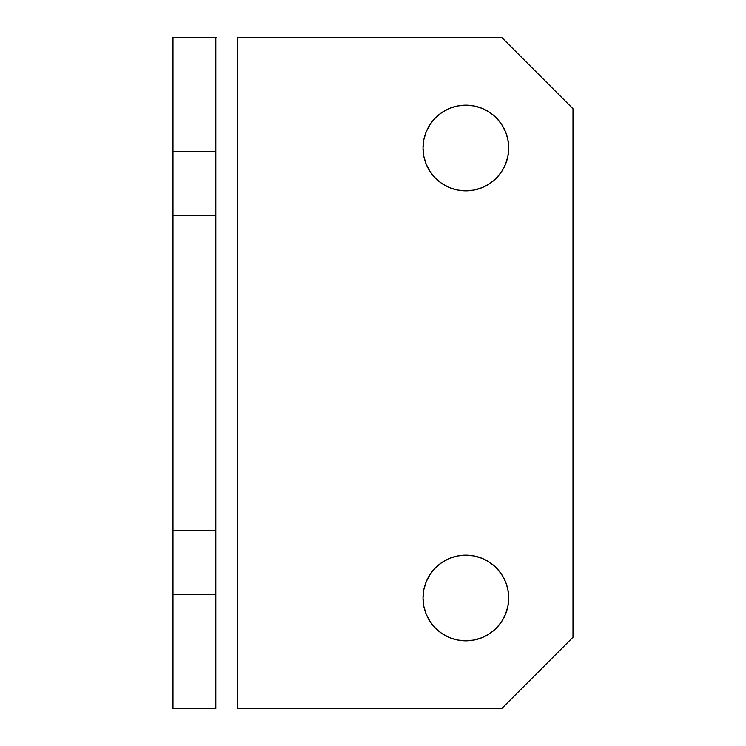 <?xml version="1.0" encoding="UTF-8"?>
<svg xmlns="http://www.w3.org/2000/svg" width="746" height="746" viewBox="0 0 746 746"><rect width="100%" height="100%" fill="white"/><g stroke="black" fill="none" stroke-linecap="round" stroke-linejoin="round"><path stroke-width="1.12" d="M442.042 633.624L435.552 628.291L442.042 633.624L449.456 637.588L457.494 640.021L465.849 640.842L474.214 640.021L465.849 640.842A42.858 42.858 0 0 1 423.001 597.994A42.858 42.858 0 0 1 465.849 555.136L474.214 555.957L465.849 555.136L457.494 555.957L449.456 558.4L442.042 562.353L449.456 558.4M442.042 183.647L435.552 178.313L442.042 183.647L449.456 187.6L457.494 190.044L465.849 190.864A42.858 42.858 0 0 1 423.001 148.006A42.858 42.858 0 0 1 465.849 105.158L474.214 105.979L465.849 105.158L457.494 105.979L449.456 108.412L442.042 112.376L449.456 108.412M215.864 225.721L215.864 37.3L173.007 37.3L173.007 151.578L215.864 151.578L215.864 215.174L173.007 215.174L173.007 151.578L173.007 225.721M173.007 276.607L173.007 447.33M173.007 520.279L173.007 708.7L215.864 708.7L215.864 520.279M474.214 640.021L482.252 637.588L489.665 633.624L496.155 628.291L501.489 621.8L505.443 614.387L507.886 606.349L508.707 597.994L507.886 589.629L505.975 582.934M465.849 105.158A42.858 42.858 0 0 1 508.707 148.006A42.858 42.858 0 0 1 465.849 190.864L474.214 190.044L482.252 187.6L489.665 183.647L496.155 178.313L501.489 171.822L505.443 164.409L507.886 156.371L508.707 148.006L507.886 139.651L505.975 132.956M572.993 637.27L572.993 108.729L572.993 637.27L501.564 708.7L237.293 708.7L237.293 37.3L501.564 37.3L572.993 108.729L501.564 37.3L237.293 37.3L237.293 708.7L501.564 708.7L572.993 637.27M442.042 562.353L435.552 567.687L430.218 574.178L426.264 581.591L423.821 589.629L423.001 597.994L423.821 606.349L426.264 614.387L430.218 621.8L435.552 628.291M505.443 581.591L501.489 574.178L496.155 567.687L489.665 562.353L482.252 558.4L474.214 555.957M442.042 112.376L435.552 117.709L430.218 124.2L426.264 131.613L423.821 139.651L423.001 148.006L423.821 156.371L426.264 164.409L430.218 171.822L435.552 178.313M505.443 131.613L501.489 124.2L496.155 117.709L489.665 112.376L482.252 108.412L474.214 105.979M215.864 469.393L215.864 298.67M215.864 594.422L173.007 594.422L173.007 530.826L215.864 530.826L215.864 708.7L173.007 708.7L173.007 594.422L215.864 594.422M215.864 37.3L215.864 151.578L173.007 151.578L173.007 37.3L216.275 37.3M465.849 555.136A42.858 42.858 0 0 1 508.707 597.994A42.858 42.858 0 0 1 465.849 640.842M173.007 530.826L173.007 215.174L215.864 215.174L215.864 530.826L173.007 530.826"/></g></svg>
